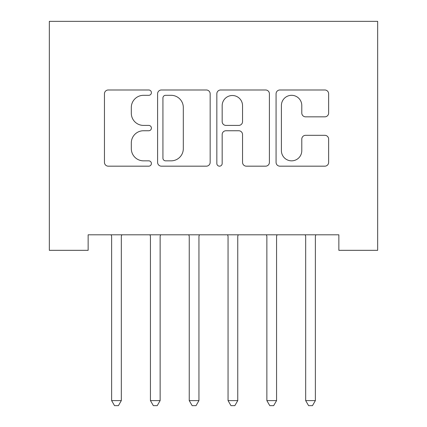 <?xml version="1.0" encoding="UTF-8"?>
<svg xmlns="http://www.w3.org/2000/svg" width="427" height="427" viewBox="0 0 427 427"><rect width="100%" height="100%" fill="white"/><g stroke="black" fill="none" stroke-linecap="round" stroke-linejoin="round"><path stroke-width="0.64" d="M151.404 92.648A2.669 2.669 0 0 0 148.74 89.985L108.261 89.985A3.811 3.811 0 0 0 104.455 93.791L104.455 162.361A3.811 3.811 0 0 0 108.261 166.172L148.74 166.172A2.669 2.669 0 0 0 151.404 163.509A2.669 2.669 0 0 0 148.74 160.84L143.499 160.84A12.191 12.191 0 0 1 131.308 148.649L131.308 142.933A12.191 12.191 0 0 1 143.499 130.747L148.74 130.747A2.669 2.669 0 0 0 151.404 128.079A2.669 2.669 0 0 0 148.74 125.41L143.499 125.41A12.191 12.191 0 0 1 131.308 113.219L131.308 107.508A12.191 12.191 0 0 1 143.499 95.317L148.74 95.317A2.669 2.669 0 0 0 151.404 92.648M324.835 116.838A3.811 3.811 0 0 0 328.641 113.032L328.641 93.791A3.811 3.811 0 0 0 324.835 89.985L279.882 89.985A3.811 3.811 0 0 0 276.072 93.791L276.072 162.361A3.811 3.811 0 0 0 279.882 166.172L324.835 166.172A3.811 3.811 0 0 0 328.641 162.361L328.641 139.127A3.811 3.811 0 0 0 324.835 135.316L305.593 135.316A3.811 3.811 0 0 0 301.788 139.127L301.788 150.651A10.189 10.189 0 0 1 291.593 160.84A10.189 10.189 0 0 1 281.404 150.651L281.404 105.506A10.189 10.189 0 0 1 291.593 95.317A10.189 10.189 0 0 1 301.788 105.506L301.788 113.032A3.811 3.811 0 0 0 305.593 116.838L324.835 116.838M338.857 234.807L88.143 234.807L88.143 250.329L49.335 250.329L49.335 21.35L377.665 21.35L377.665 250.329L338.857 250.329L338.857 234.807M210.164 93.791A3.811 3.811 0 0 0 206.358 89.985L161.406 89.985A3.811 3.811 0 0 0 157.595 93.791L157.595 162.361A3.811 3.811 0 0 0 161.406 166.172L206.358 166.172A3.811 3.811 0 0 0 210.164 162.361L210.164 93.791M220.642 89.985L265.594 89.985A3.811 3.811 0 0 1 269.405 93.791L269.405 162.361A3.811 3.811 0 0 1 265.594 166.172L246.358 166.172A3.811 3.811 0 0 1 242.547 162.361L242.547 134.553A3.811 3.811 0 0 0 238.736 130.747L225.974 130.747A3.811 3.811 0 0 0 222.168 134.553L222.168 163.509A2.669 2.669 0 0 1 219.499 166.172A2.669 2.669 0 0 1 216.836 163.509L216.836 93.791A3.811 3.811 0 0 1 220.642 89.985M165.596 95.317A2.669 2.669 0 0 0 162.927 97.986L162.927 158.171A2.669 2.669 0 0 0 165.596 160.84L171.12 160.84A12.191 12.191 0 0 0 183.311 148.649L183.311 107.508A12.191 12.191 0 0 0 171.12 95.317L165.596 95.317M242.547 105.699A10.189 10.189 0 0 0 232.357 95.509A10.189 10.189 0 0 0 222.168 105.699L222.168 121.604A3.811 3.811 0 0 0 225.974 125.41L238.736 125.41A3.811 3.811 0 0 0 242.547 121.604L242.547 105.699M111.111 234.807L111.34 235.378A3.88 3.88 0 0 1 111.623 236.825L111.623 400.606L121.327 400.606L121.327 236.825A3.88 3.88 0 0 1 121.604 235.378L121.834 234.807M121.327 400.606L118.412 405.65L114.532 405.65L111.623 400.606M149.925 234.807L150.155 235.378A3.88 3.88 0 0 1 150.432 236.825L150.432 400.606L160.136 400.606L160.136 236.825A3.88 3.88 0 0 1 160.419 235.378L160.648 234.807M160.136 400.606L157.227 405.65L153.346 405.65L150.432 400.606M188.734 234.807L188.964 235.378A3.88 3.88 0 0 1 189.241 236.825L189.241 400.606L198.945 400.606L198.945 236.825A3.88 3.88 0 0 1 199.228 235.378L199.457 234.807M198.945 400.606L196.036 405.65L192.155 405.65L189.241 400.606M227.543 234.807L227.772 235.378A3.88 3.88 0 0 1 228.055 236.825L228.055 400.606L237.759 400.606L237.759 236.825A3.88 3.88 0 0 1 238.036 235.378L238.266 234.807M237.759 400.606L234.845 405.65L230.964 405.65L228.055 400.606M266.352 234.807L266.581 235.378A3.88 3.88 0 0 1 266.864 236.825L266.864 400.606L276.568 400.606L276.568 236.825A3.88 3.88 0 0 1 276.845 235.378L277.075 234.807M276.568 400.606L273.654 405.65L269.773 405.65L266.864 400.606M305.166 234.807L305.396 235.378A3.88 3.88 0 0 1 305.673 236.825L305.673 400.606L315.377 400.606L315.377 236.825A3.88 3.88 0 0 1 315.66 235.378L315.889 234.807M315.377 400.606L312.468 405.65L308.588 405.65L305.673 400.606"/></g></svg>
